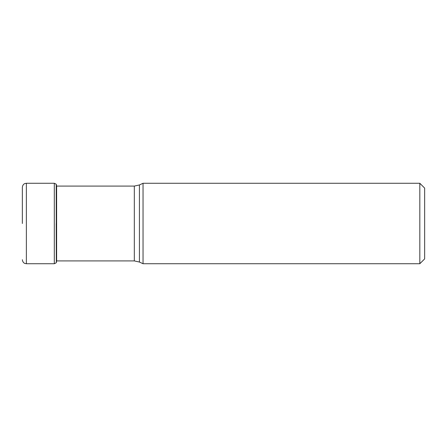 <?xml version="1.0" encoding="UTF-8"?>
<svg xmlns="http://www.w3.org/2000/svg" width="447" height="447" viewBox="0 0 447 447"><rect width="100%" height="100%" fill="white"/><g stroke="black" fill="none" stroke-linecap="round" stroke-linejoin="round"><path stroke-width="0.67" d="M22.35 223.5L22.35 187.293L22.35 223.5M56.216 223.5L56.316 262.674L56.216 184.198L56.629 186.086M56.316 223.5L56.316 184.326M139.425 262.043L139.425 184.957L143.04 183.27L143.04 263.73L139.425 262.043L134.323 260.914L134.323 186.086L56.613 186.086M419.822 183.27L424.65 188.098L424.65 258.902L419.822 263.73L419.822 183.27L143.04 183.27M56.216 262.802L54.31 263.73L54.31 183.27L26.373 183.27L26.373 263.73L24.831 263.423C24.903 263.484 22.73 262.864 22.35 259.707M56.316 262.674L56.613 261.003L56.613 185.997M26.373 183.27L24.831 183.577C24.903 183.516 22.73 184.136 22.35 187.293M54.31 263.73L26.373 263.73M54.31 183.27L56.216 184.198M134.323 260.914L56.613 260.914M139.425 184.957L134.323 186.086M419.822 263.73L143.04 263.73"/></g></svg>
